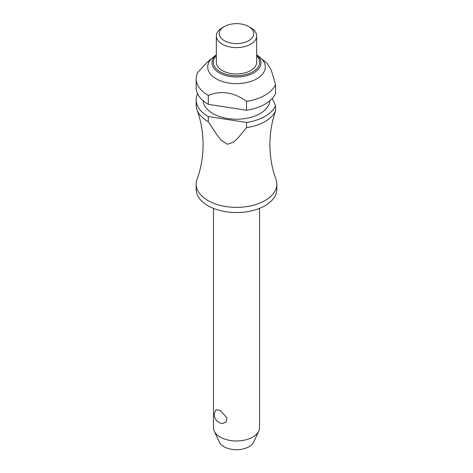 <?xml version="1.0" encoding="UTF-8"?>
<svg xmlns="http://www.w3.org/2000/svg" width="473" height="473" viewBox="0 0 473 473"><rect width="100%" height="100%" fill="white"/><g stroke="black" fill="none" stroke-linecap="round" stroke-linejoin="round"><path stroke-width="0.71" d="M246.51 127.645A40.311 23.272 0 0 0 275.552 110.877L274.783 113.272C271.573 123.163 269.947 133.605 269.9 144.596C269.977 156.935 271.987 168.506 275.948 179.297A40.311 23.272 180 0 1 276.811 184.098A40.311 23.272 180 0 1 251.926 205.595A40.311 23.272 180 0 1 207.996 200.552A40.311 23.272 180 0 1 196.189 184.098A40.311 23.272 180 0 1 197.052 179.297C201.013 168.506 203.023 156.935 203.1 144.596C203.023 132.257 201.013 120.692 197.052 109.896A40.311 23.272 0 0 0 207.996 121.555A40.311 23.272 0 0 0 208.309 121.732L208.309 116.559L246.51 122.472L246.51 127.645L238.386 137.554L233.78 142.03L227.407 144.289L221.039 140.055L216.433 134.161L208.309 121.732M213.465 208.368L213.465 427.669A23.035 13.297 0 0 0 214.239 431.092A23.035 13.297 0 0 0 220.211 437.076A23.035 13.297 0 0 0 242.478 440.511A23.035 13.297 0 0 0 258.761 431.092A23.035 13.297 0 0 0 259.535 427.669L259.535 208.368M216.019 409.86L220.211 410.268L226.969 417.907L226.206 421.981L222.665 423.495A8.638 8.638 0 0 1 216.019 409.86M276.811 184.098L276.811 189.265A40.311 23.272 180 0 1 251.926 210.769A40.311 23.272 180 0 1 207.996 205.725A40.311 23.272 180 0 1 196.189 189.265L196.189 184.098M269.87 100.755A33.4 19.287 180 0 1 248.615 117.895A33.4 19.287 180 0 1 212.88 113.561A33.4 19.287 180 0 1 203.13 100.755M256.656 54.762L259.742 57.198A28.794 16.626 180 0 1 260.245 57.605A28.794 16.626 180 0 1 254.906 79.795A28.794 16.626 180 0 1 216.137 78.766A28.794 16.626 180 0 1 212.755 57.605A28.794 16.626 180 0 1 213.258 57.198L216.344 54.762M212.755 57.605L207.032 62.424L197.679 72.499A40.311 23.272 180 0 0 196.189 78.766L196.189 87.7A40.311 23.272 180 0 0 207.996 104.155A40.311 23.272 180 0 0 208.309 104.338L208.309 95.404C221.039 90.248 233.774 92.217 246.51 101.311L246.51 110.244L208.309 104.338M208.309 95.404A40.311 23.272 180 0 1 207.996 95.221A40.311 23.272 180 0 1 196.189 78.766M250.755 27.747L248.715 26.571L250.755 27.747A20.156 11.636 180 0 1 256.656 35.978A20.156 11.636 180 0 1 244.216 46.726A20.156 11.636 180 0 1 222.245 44.202A20.156 11.636 180 0 1 216.344 35.978A20.156 11.636 180 0 1 222.245 27.747L224.285 26.571A17.276 9.974 180 0 1 248.715 26.571L248.715 26.571A17.276 9.974 180 0 1 248.715 40.678A17.276 9.974 180 0 1 224.285 40.678A17.276 9.974 180 0 1 224.285 26.571M256.656 35.978L256.656 62.306A20.156 11.636 180 0 1 244.216 73.061A20.156 11.636 180 0 1 222.245 70.536A20.156 11.636 180 0 1 216.344 62.306L216.344 35.978M208.309 116.559A40.311 23.272 180 0 1 207.996 116.382A40.311 23.272 180 0 1 196.189 99.927A40.311 23.272 180 0 1 197.602 93.814M196.189 99.927L196.189 105.101A40.311 23.272 0 0 0 197.052 109.896M258.761 431.092L253.694 442.072A17.797 10.276 180 0 1 241.118 449.344A17.797 10.276 180 0 1 223.918 446.689A17.797 10.276 180 0 1 219.306 442.072L214.239 431.092M246.51 110.244A40.311 23.272 180 0 0 275.552 93.477L275.552 84.543L271.26 70.158L267.221 63.477L260.245 57.605M275.552 110.877L275.552 105.704L272.206 98.502M275.552 105.704A40.311 23.272 180 0 1 246.51 122.472M275.552 84.543A40.311 23.272 180 0 1 246.51 101.311M256.656 54.767A24.501 14.149 180 0 1 253.83 72.818A24.501 14.149 180 0 1 219.17 72.818A24.501 14.149 180 0 1 216.344 54.767M216.344 55.702A23.177 13.38 0 0 0 220.111 71.772A23.177 13.38 0 0 0 252.889 71.772A23.177 13.38 0 0 0 256.656 55.702"/></g></svg>
